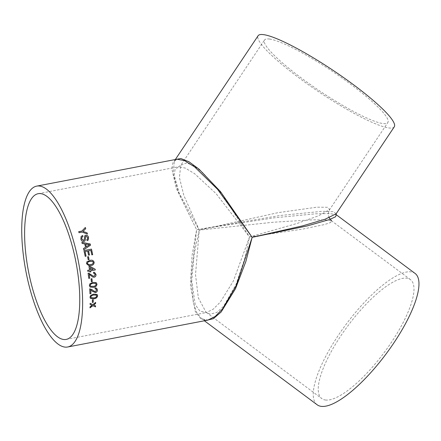 <?xml version="1.0" encoding="UTF-8"?>
<svg xmlns="http://www.w3.org/2000/svg" width="441" height="441" viewBox="0 0 441 441"><rect width="100%" height="100%" fill="white"/><g stroke="black" fill="none" stroke-linecap="round" stroke-linejoin="round"><path stroke-width="0.33" stroke-dasharray="2.21 1.65" d="M336.125 213.808L333.517 211.686L321.936 211.344L280.289 215.478L196.631 229.733L178.599 192.866L173.197 173.952L174.366 160.971L177.023 159.207L173.059 162.227L171.863 168.76L176.301 188.412L196.631 229.733L192.044 255.642L190.457 285.625L195.258 311.445L200.705 318.611L207.876 320.111C205.545 320.563 203.433 320.078 201.531 318.656L196.692 312.487L193.356 302.857L191.019 277.858L196.631 229.733L274.374 217.799L315.728 213.797L329.708 213.549L336.279 214.734M415.047 273.403A81.916 24.872 -53.3 0 0 346.163 324.24A81.916 24.872 -53.3 0 0 317.178 404.794M205.925 320.486L201.531 318.656L204.387 320.783M175.331 159.532L174.366 160.971L175.854 159.433M394.298 126.81A81.916 12.894 33.8 0 1 319.03 91.993A81.916 12.894 33.8 0 1 258.101 35.743M325.386 400.004A74.187 22.53 -53.3 0 0 387.788 347.58A74.187 22.53 -53.3 0 0 410.428 279.6A74.187 22.53 -53.3 0 0 348.043 325.64A74.187 22.53 -53.3 0 0 321.792 398.598A74.187 22.53 -53.3 0 0 325.386 400.004M269.512 39.051A74.187 11.675 33.8 0 1 342.21 78.107A74.187 11.675 33.8 0 1 387.871 122.515A74.187 11.675 33.8 0 1 319.708 90.984A74.187 11.675 33.8 0 1 264.528 40.037A74.187 11.675 33.8 0 1 269.512 39.051M199.249 230.092L194.194 253.729L191.736 281.088L195.231 304.632L199.949 311.159L206.427 312.52L213.207 309.18L220.302 302.107L233.366 281.038L249.529 236.982L216.244 193.808L194.663 173.732L185.33 168.087L178.484 166.797L175.049 169.498L174.261 175.358L179.123 192.993L199.249 230.092L273.585 222.209L312.724 219.839L325.761 219.894L331.665 220.93L330.645 222.496L324.664 224.513L302.576 229.122L249.529 236.982L244.523 259.407L235.929 284.649L223.615 306.275L216.735 312.504L210.109 314.135L206.151 312.46L198.334 297.84L195.528 274.693L199.249 230.092L183.814 195.369L179.393 177.536L180.788 165.27L186.692 162.905L194.04 165.926L202.959 172.833L221.884 193.913L249.529 236.982L297.273 223.394L318.755 215.704L329.697 209.519L327.547 207.276L316.914 207.187L278.045 212.661L199.249 230.092M90.063 306.815L91.954 305.222M90.014 306.743A81.778 26.658 79.1 0 1 89.975 307.79L90.025 307.862M93.646 304.924L95.565 305.845M90.14 303.347L92.808 304.544L95.642 302.383M90.085 303.281A81.778 26.658 79.1 0 1 90.074 304.356L90.124 304.422M92.362 299.825L93.233 299.654M92.312 299.764A81.778 26.658 79.1 0 1 92.312 302.405L92.362 302.471M90.383 298.359L89.947 297.14L90.626 295.36L93.685 294.053L97.141 294.472M91.094 297.647L93.79 297.813C95.3 297.752 96.27 297.091 96.706 295.834L96.166 294.957M89.975 293.767L89.925 293.717A81.778 26.658 79.1 0 0 89.655 288.789L92.059 289.605M93.172 290.625L95.322 291.617L96.474 290.013L96.083 289.07M95.091 288.833L95.069 287.846L96.662 288.249M92.56 291.429L91.259 290.228M90.03 287.025L89.314 285.564L89.892 283.695L92.908 282.35L96.138 282.576M90.692 286.259L93.249 286.314C94.771 286.264 95.714 285.575 96.077 284.258L95.471 283.326M91.078 278.855L91.949 278.69M91.028 278.833A81.778 26.658 79.1 0 1 91.331 281.738L91.381 281.771M88.751 278.376L88.702 278.354A81.778 26.658 79.1 0 0 88.057 273.188L89.137 273.255M93.161 276.094L94.021 276.198L95.063 274.528L94.253 273.326M93.564 273.282L93.475 272.251L94.517 272.345M92.748 277.042L89.198 274.308M89.633 271.006A81.778 26.658 79.1 0 1 89.777 272.02L89.826 272.036M88.988 266.518L89.953 266.331M88.939 266.513A81.778 26.658 79.1 0 1 89.484 269.986L89.529 269.991M89.484 269.986L87.693 270.344M87.798 271.353L87.798 271.353A81.778 26.658 79.1 0 0 87.649 270.339M90.449 269.798L93.161 269.28L90.107 267.588M88.977 265.708L86.469 263.718L86.877 261.794L90.344 260.344M89.021 264.694L90.554 264.517C92.103 264.473 92.996 263.773 93.227 262.406L92.522 261.447L90.885 261.32M87.566 256.844L87.566 256.844A81.778 26.658 79.1 0 1 88.15 259.799L88.15 259.799M83.933 250.571L83.889 250.593A81.778 26.658 79.1 0 1 85.157 256.359L86.028 256.188A81.778 26.658 79.1 0 1 86.028 256.188L86.072 256.177M85.014 251.535L87.665 251.012M87.621 251.034A81.778 26.658 79.1 0 1 88.531 255.179L88.569 255.168M88.531 255.179L89.396 255.014A81.778 26.658 79.1 0 1 89.396 255.014L89.44 254.997M88.492 250.868L90.852 250.4M90.807 250.422A81.778 26.658 79.1 0 1 91.778 254.876L91.822 254.859M91.778 254.876L92.649 254.711A81.778 26.658 79.1 0 1 92.649 254.711L92.693 254.694M85.515 247.258A81.778 26.658 79.1 0 0 84.683 243.956L84.722 243.923M83.415 248.586L83.415 248.586A81.778 26.658 79.1 0 1 83.696 249.755L83.696 249.755M85.041 248.856L90.477 245.218A81.778 26.658 79.1 0 1 90.477 245.218L90.515 245.185M81.828 242.379A81.778 26.658 79.1 0 1 82.136 243.526L82.175 243.487M84.683 243.956L82.136 243.526M89.451 244.772L85.637 244.116M82.985 236.563L81.927 237.219M84.049 240.174L84.722 235.858M88.172 240.091L87.109 240.681M86.811 239.606L86.772 239.65A81.778 26.658 79.1 0 1 87.07 240.72M87.505 239.198L87.649 237.693L86.061 236.315L85.477 236.712M84.81 241.034L83.851 241.547C82.302 241.574 81.298 240.797 80.852 239.215L81.067 236.525M87.395 234.077A81.778 26.658 79.1 0 1 87.417 234.149L82.23 232.098M85.725 228.664L85.692 228.725A81.778 26.658 79.1 0 1 85.692 228.725L82.952 231.464M78.674 231.74A81.778 26.658 79.1 0 1 79.005 232.765L79.038 232.71M82.197 232.153L79.005 232.765M66.156 339.421L206.427 312.52L321.792 398.598M38.213 193.693L178.484 166.797L180.793 165.27L264.528 40.037M410.428 279.6L331.665 220.93M329.113 217.744L328.424 215.462L328.495 212.441L329.697 209.519L387.871 122.515"/><path stroke-width="0.66" d="M89.677 271.017A81.916 26.708 79.1 0 1 89.826 272.036L90.791 271.849A81.916 26.708 79.1 0 0 90.648 270.829L95.284 269.942A81.916 26.708 79.1 0 0 95.179 269.225L89.953 266.331L88.988 266.518A81.916 26.708 79.1 0 1 89.314 268.563A81.916 26.708 79.1 0 1 89.529 269.991L87.693 270.344A81.916 26.708 79.1 0 1 87.847 271.364L89.677 271.017L87.842 271.347M79.942 270.361A81.916 26.708 79.1 0 1 67.611 347.006A81.916 26.708 79.1 0 1 25.958 271.584A81.916 26.708 79.1 0 1 36.757 186.108A81.916 26.708 79.1 0 1 79.942 270.361M67.611 347.006L207.882 320.111L215.197 316.456L222.699 308.711L236.194 285.625L252.147 237.341L217.523 189.266L194.635 166.913L184.57 160.634L177.023 159.207L36.757 186.108M87.456 234.099L82.23 232.098L79.038 232.71A81.916 26.708 79.1 0 0 78.707 231.679L81.899 231.067L85.322 227.468A81.916 26.708 79.1 0 1 85.725 228.664L82.985 231.409L87.075 232.865A81.916 26.708 79.1 0 1 87.456 234.099M82.985 236.563L81.943 237.192L81.739 238.956L83.542 240.439L84.336 239.435L84.738 235.83L85.714 235.229C87.186 235.191 88.128 235.929 88.542 237.44L88.194 240.069L87.109 240.681A81.916 26.708 79.1 0 0 86.811 239.606L87.522 239.182L87.682 237.649L86.094 236.271L85.51 236.668L85.345 239.832L84.848 240.995L83.889 241.503C82.335 241.536 81.337 240.758 80.885 239.171L81.1 236.475L82.671 235.511A81.916 26.708 79.1 0 1 82.985 236.563M85.56 236.591L85.311 239.876L84.826 241.012M81.828 242.379L90.201 243.956L81.866 242.341A81.916 26.708 79.1 0 1 82.175 243.487L84.722 243.923A81.916 26.708 79.1 0 1 85.56 247.23L83.454 248.559A81.916 26.708 79.1 0 1 83.735 249.733L85.08 248.829L83.735 249.733M90.201 243.956A81.916 26.708 79.1 0 1 90.515 245.185L85.08 248.829M85.058 251.513A81.916 26.708 79.1 0 1 86.072 256.177L85.201 256.342A81.916 26.708 79.1 0 0 83.933 250.571L91.463 249.126A81.916 26.708 79.1 0 1 92.693 254.694L91.822 254.859A81.916 26.708 79.1 0 0 90.852 250.4L88.531 250.846A81.916 26.708 79.1 0 1 89.44 254.997L88.569 255.168A81.916 26.708 79.1 0 0 87.665 251.012L85.014 251.535A81.778 26.658 79.1 0 1 86.023 256.182M88.481 256.668A81.916 26.708 79.1 0 1 89.065 259.622L88.194 259.793A81.916 26.708 79.1 0 0 87.61 256.833L88.437 256.679A81.778 26.658 79.1 0 1 89.021 259.633L89.065 259.622M89.865 260.427C91.949 259.782 93.376 260.388 94.148 262.252C94.043 264.286 92.919 265.383 90.769 265.543L88.999 265.708L86.519 263.712L86.921 261.789L90.366 260.339M89.159 273.26L88.101 273.2A81.916 26.708 79.1 0 1 88.751 278.376L89.721 278.188L88.751 278.343M88.79 273.177L93.183 276.105L94.071 276.22L95.113 274.545L94.269 273.332L93.564 273.304L93.525 272.268L94.517 272.345L95.984 274.401C96.127 275.868 95.532 276.81 94.198 277.229L92.775 277.053L89.242 274.324A81.916 26.708 79.1 0 1 89.721 278.188M91.949 278.69A81.916 26.708 79.1 0 1 92.252 281.601L91.381 281.771A81.916 26.708 79.1 0 0 91.078 278.855L91.949 278.69M96.998 284.136C96.706 286.099 95.493 287.168 93.365 287.334L90.085 287.063L89.369 285.597L89.942 283.728L92.963 282.383L96.16 282.593L96.948 284.103C96.651 286.066 95.443 287.13 93.316 287.295L90.074 287.052M92.059 289.605L93.2 290.652L92.075 289.621L89.705 288.827A81.916 26.708 79.1 0 1 89.975 293.767L90.945 293.579L89.975 293.706M93.2 290.652L95.377 291.666L96.524 290.062L96.105 289.092L95.085 288.883L95.124 287.89L96.689 288.265L97.395 289.913C97.433 291.314 96.777 292.218 95.427 292.626L92.235 291.132L90.752 289.897A81.916 26.708 79.1 0 1 90.945 293.579M92.588 291.457L92.235 291.132M97.626 295.735C97.224 297.598 95.962 298.618 93.85 298.8L90.411 298.386L89.997 297.195L90.675 295.415L93.735 294.103L97.169 294.494L97.577 295.679C97.169 297.543 95.912 298.563 93.801 298.739L90.383 298.359M93.233 299.654A81.916 26.708 79.1 0 1 93.233 302.305L92.362 302.471A81.916 26.708 79.1 0 0 92.362 299.825L93.233 299.654M91.7 305.53L92.004 305.288L90.124 304.422A81.916 26.708 79.1 0 0 90.14 303.347L92.864 304.61L95.642 302.383A81.916 26.708 79.1 0 1 95.625 303.458L93.696 304.996L95.565 305.845A81.916 26.708 79.1 0 1 95.526 306.886L92.836 305.668L90.025 307.862A81.916 26.708 79.1 0 0 90.063 306.815L91.7 305.53M77.324 270.002A74.187 24.189 79.1 0 1 66.156 339.421A74.187 24.189 79.1 0 1 28.433 271.11A74.187 24.189 79.1 0 1 38.213 193.693A74.187 24.189 79.1 0 1 77.324 270.002M204.387 320.783L317.178 404.794A81.916 24.872 -53.3 0 0 321.147 406.348A81.916 24.872 -53.3 0 0 390.048 348.462A81.916 24.872 -53.3 0 0 415.047 273.403L336.279 214.734L335.562 216.768L329.642 219.502L307.085 225.957L252.147 237.341L245.858 261.502L235.511 288.684L221.156 311.98L213.328 318.705L205.925 320.486M175.854 159.433L180.788 158.506L188.963 161.753L198.979 169.124L220.434 191.559L252.147 237.341L302.482 225.897L324.951 219.287L336.125 213.813L394.298 126.81A81.916 12.894 33.8 0 0 343.875 77.776A81.916 12.894 33.8 0 0 263.602 34.652A81.916 12.894 33.8 0 0 258.101 35.743L175.331 159.532M90.074 304.356L92.004 305.288M95.515 305.822A81.778 26.658 79.1 0 1 95.477 306.815L92.836 305.668M92.786 305.602L89.975 307.79M95.592 302.427A81.778 26.658 79.1 0 1 95.576 303.391L93.696 304.996M93.183 299.665A81.778 26.658 79.1 0 1 93.183 302.239L93.233 302.305M93.183 302.239L92.367 302.394M97.141 294.472L97.577 295.679M96.469 295.189L93.718 295.001C92.208 295.062 91.237 295.718 90.813 296.975L91.094 297.647M90.813 296.975L91.116 297.675L93.839 297.868C95.35 297.807 96.325 297.146 96.755 295.889L96.215 295.012L93.773 295.051C92.257 295.112 91.287 295.773 90.868 297.03M96.166 294.957L96.441 295.161M96.083 289.07L95.091 288.833M96.662 288.249L97.345 289.869C97.378 291.269 96.722 292.168 95.377 292.576L92.186 291.088M91.259 290.228L90.703 289.853A81.778 26.658 79.1 0 1 90.89 293.53M96.138 282.576L96.948 284.103M95.603 283.409L93.001 283.348C91.474 283.398 90.537 284.081 90.184 285.399L90.692 286.259M90.184 285.399L90.719 286.275L93.299 286.347C94.826 286.297 95.769 285.614 96.127 284.291L95.526 283.359L93.057 283.376C91.524 283.425 90.587 284.114 90.234 285.432M91.899 278.701A81.778 26.658 79.1 0 1 92.202 281.573L92.252 281.601M92.202 281.573L91.375 281.733M88.74 273.166L93.161 276.094M94.22 273.315L93.564 273.282M94.495 272.34L95.934 274.379C96.077 275.851 95.482 276.788 94.148 277.207L92.748 277.042M89.242 274.324L89.198 274.308A81.778 26.658 79.1 0 1 89.672 278.166M89.909 266.325L95.129 269.214A81.778 26.658 79.1 0 1 95.234 269.931L90.598 270.818A81.778 26.658 79.1 0 1 90.741 271.838L90.791 271.849M90.741 271.838L89.821 272.014M90.157 267.593L90.107 267.588A81.778 26.658 79.1 0 1 90.449 269.798L93.211 269.286L90.157 267.593A81.916 26.708 79.1 0 1 90.493 269.809M94.148 262.252L94.098 262.252C93.994 264.286 92.869 265.383 90.719 265.537L88.977 265.708M89.821 260.433C91.904 259.788 93.327 260.394 94.098 262.252M90.885 261.32L90.008 261.452C88.459 261.496 87.566 262.191 87.34 263.547L89.021 264.694M87.34 263.547L89.049 264.694L90.598 264.517C92.147 264.479 93.04 263.773 93.277 262.406L92.571 261.441L90.058 261.447C88.503 261.491 87.61 262.186 87.384 263.547M87.61 256.838L88.437 256.679M89.021 259.633L88.194 259.793M89.396 255.008A81.778 26.658 79.1 0 0 88.492 250.868L88.531 250.846M83.933 250.587L91.463 249.126M91.425 249.148A81.778 26.658 79.1 0 1 92.649 254.7M83.415 248.586L85.56 247.23M90.162 243.989A81.778 26.658 79.1 0 1 90.477 245.213M85.675 244.082L85.637 244.116A81.778 26.658 79.1 0 1 86.304 246.762L89.49 244.738L85.675 244.082A81.916 26.708 79.1 0 1 86.342 246.728L89.49 244.738M81.943 237.192L81.706 239.005L83.503 240.483L84.049 240.174M84.722 235.858L85.681 235.279C87.153 235.24 88.095 235.974 88.503 237.484L88.172 240.091M86.816 239.634L87.483 239.22M81.089 236.497L82.632 235.56A81.778 26.658 79.1 0 1 82.936 236.58M82.985 231.409L87.075 232.865M87.042 232.914A81.778 26.658 79.1 0 1 87.395 234.077M78.724 231.729L81.866 231.128L85.322 227.468M85.289 227.528A81.778 26.658 79.1 0 1 85.686 228.703M336.279 214.734L336.125 213.808M331.665 220.93L329.113 217.744"/></g></svg>
